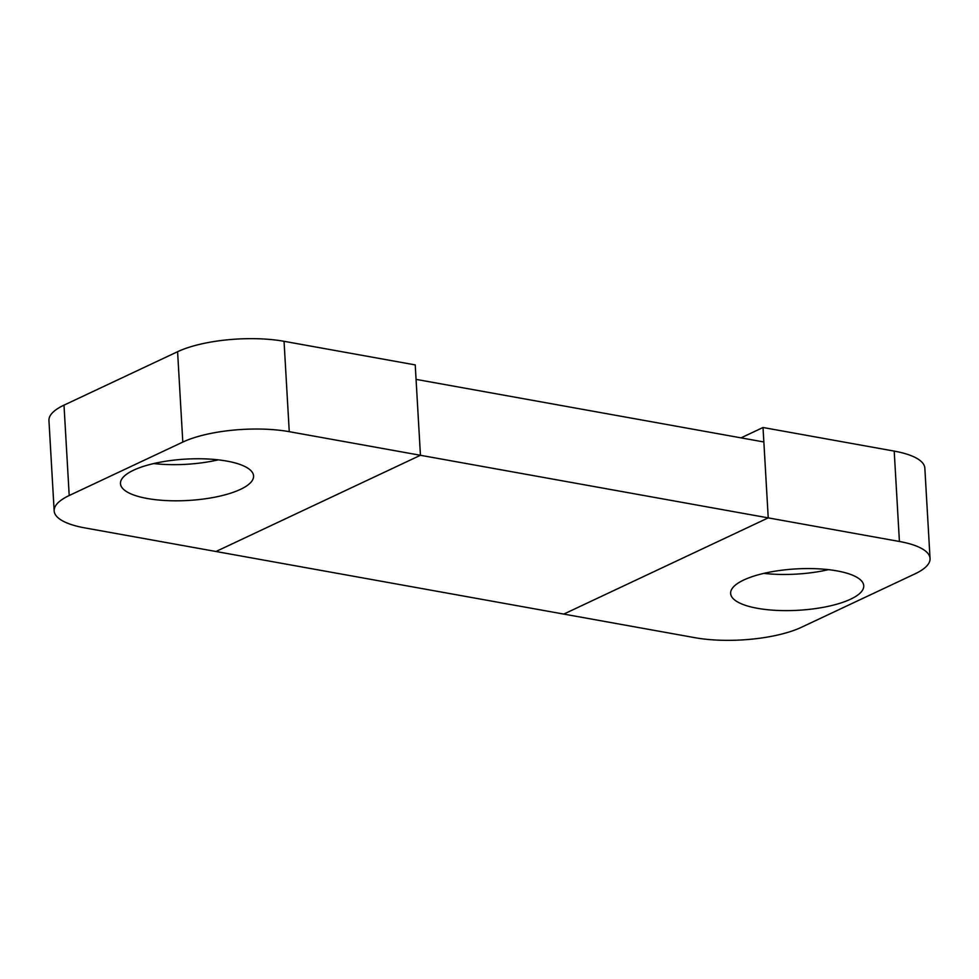 <?xml version="1.0" encoding="UTF-8"?>
<svg xmlns="http://www.w3.org/2000/svg" width="979" height="979" viewBox="0 0 979 979"><rect width="100%" height="100%" fill="white"/><g stroke="black" fill="none" stroke-linecap="round" stroke-linejoin="round"><path stroke-width="1.47" d="M741.03 437.858L763.02 427.505L768.234 517.879L899.42 541.485A76.191 23.667 -3.3 0 1 930.05 558.483A76.191 23.667 -3.3 0 1 914.998 573.853L801.409 627.294A76.191 23.667 -3.3 0 1 694.955 637.696L84.794 527.889A76.191 23.667 -3.3 0 1 54.163 510.891A76.191 23.667 -3.3 0 1 69.203 495.521L182.804 442.08A76.191 23.667 -3.3 0 1 289.258 431.678L420.444 455.284L215.98 551.495L420.444 455.284L415.231 364.91L284.045 341.304A76.191 23.667 176.7 0 0 177.591 351.706L182.804 442.08M768.234 517.879L563.769 614.09L768.234 517.879L763.865 441.97L416.063 379.375L420.444 455.284L768.234 517.879M743.795 579.984A66.67 20.706 -3.3 0 1 817.563 568.787A66.67 20.706 -3.3 0 1 863.747 585.76A66.67 20.706 -3.3 0 1 798.387 610.272A66.67 20.706 -3.3 0 1 730.628 593.433A66.67 20.706 -3.3 0 1 743.795 579.984M930.05 558.483L924.837 468.109A76.191 23.667 176.7 0 0 894.206 451.111L899.42 541.485M763.02 427.505L894.206 451.111M69.203 495.521L64.002 405.147A76.191 23.667 176.7 0 0 48.95 420.517L54.163 510.891M133.633 470.177A66.67 20.706 -3.3 0 1 207.401 458.98A66.67 20.706 -3.3 0 1 253.573 475.941A66.67 20.706 -3.3 0 1 188.213 500.465A66.67 20.706 -3.3 0 1 120.466 483.626A66.67 20.706 -3.3 0 1 133.633 470.177M64.002 405.147L177.591 351.706M763.828 573.376A66.67 20.706 176.7 0 0 828.467 569.656M153.654 463.569A66.67 20.706 176.7 0 0 218.305 459.849M289.258 431.678L284.045 341.304"/></g></svg>
